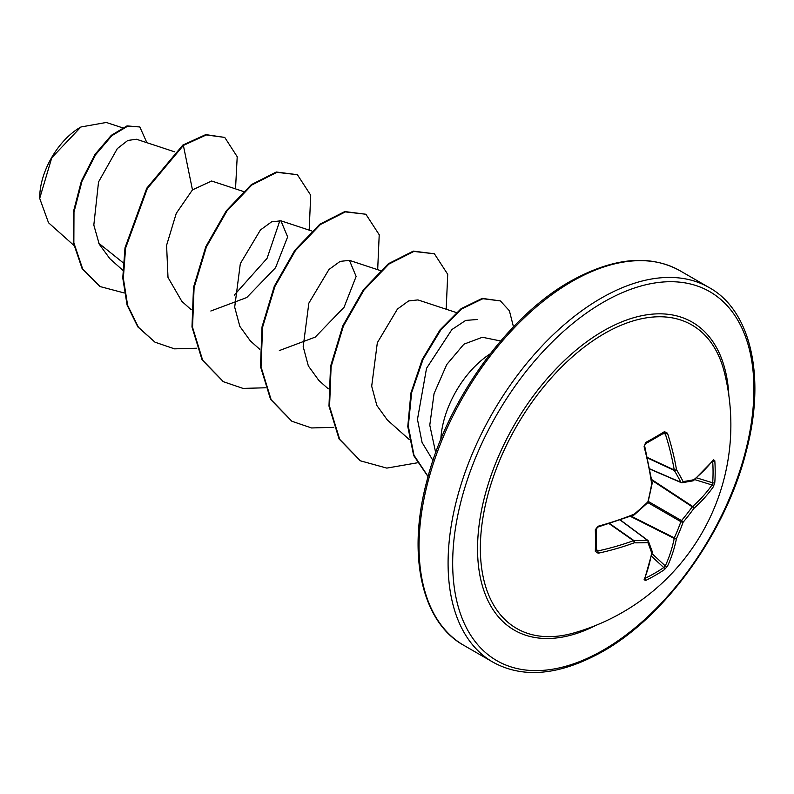 <?xml version="1.0" encoding="UTF-8"?>
<svg xmlns="http://www.w3.org/2000/svg" width="794" height="794" viewBox="0 0 794 794"><rect width="100%" height="100%" fill="white"/><g stroke="black" fill="none" stroke-linecap="round" stroke-linejoin="round"><path stroke-width="1.19" d="M649.849 468.887L680.885 482.305A1.618 1.161 -27.2 0 0 683.108 481.561A1.618 1.28 82 0 1 681.5 482.663A1.618 0.933 -66.6 0 1 681.192 482.623A1.618 0.933 -66.6 0 1 680.885 482.305A214.191 77.455 -140.8 0 0 674.324 470.455A1.618 0.863 -65 0 1 674.235 470.008A214.628 134.246 -124.5 0 0 665.283 433.842L663.764 433.077A1.618 1.012 -121.7 0 0 664.181 432.978L664.181 432.978A1.618 1.012 -121.7 0 0 664.449 431.648L667.466 433.177A216.256 135.258 55.5 0 1 676.488 469.621A215.809 78.04 39.2 0 1 683.108 481.561A215.809 56.314 12.4 0 0 693.916 479.685A1.618 1.36 78.1 0 1 692.904 480.866A1.618 1.618 0 0 0 693.619 480.519A1.618 1.112 50 0 1 693.351 480.668M713.399 459.696A1.618 1.251 37.7 0 1 713.191 460.431L693.619 480.519A1.618 1.112 50 0 0 693.916 479.685A216.256 113.492 -4.2 0 0 713.399 459.696L714.808 460.719A216.246 163.127 35.7 0 1 715.186 471.646A216.246 163.127 35.7 0 1 714.808 482.395A1.618 0.963 -176 0 1 712.684 482.831A214.628 161.907 -144.3 0 0 713.062 472.162A214.628 161.907 -144.3 0 0 712.684 461.324L712.516 461.294M573.794 632.967L573.794 632.967A175.206 101.156 -60 0 1 481.313 529.965A175.206 101.156 -60 0 1 604.244 333.649A175.206 101.156 -60 0 1 724.336 372.207L724.336 372.207A216.256 216.256 0 0 1 573.784 632.967M714.808 482.395L713.399 486.692A216.256 135.258 -175.5 0 1 693.916 508.359A215.809 173.032 159.6 0 1 683.108 522.234A215.809 173.042 80.4 0 1 676.488 538.54A216.256 135.258 55.5 0 1 667.466 566.241L664.449 569.616A216.246 163.127 -155.7 0 1 655.328 575.313A216.246 163.127 -155.7 0 1 645.681 580.454L644.093 579.739A216.256 113.502 -115.8 0 0 651.656 552.882A1.618 1.112 10 0 0 652.231 552.197A1.618 1.112 10 0 0 652.221 551.899M596.215 528.556A1.618 0.863 178.4 0 1 596.344 528.873L596.344 550.48A1.618 1.012 -178.3 0 0 596.215 550.073L597.634 550.996A214.628 134.246 4.5 0 0 633.433 540.674A1.618 0.863 -55 0 1 633.87 540.525A214.191 77.445 20.8 0 0 647.408 540.277A1.618 1.161 87.2 0 1 647.874 542.58A215.809 78.03 -159.2 0 1 634.227 542.818A216.256 135.258 -175.5 0 1 598.16 553.22L595.321 551.373A216.246 67.569 -103.4 0 0 595.321 529.707L598.16 526.224A216.256 113.492 -4.2 0 0 634.227 514.145A215.809 151.317 -27.7 0 0 647.874 501.897A215.809 151.317 -92.3 0 0 651.656 483.963A216.256 113.502 -115.8 0 0 644.093 446.675L645.681 442.486A216.246 67.569 -16.6 0 0 655.328 437.097A216.246 67.569 -16.6 0 0 664.449 431.648M80.323 127.318A57.456 33.169 120 0 0 39.7 197.676A57.456 33.169 120 0 0 39.7 198.043M122.345 127.745L106.287 122.465L80.899 126.99L51.769 157.738L39.7 198.391L48.523 222.757L73.743 245.277M500.657 340.983L482.375 337.261L463.904 344.179L446.714 364.575L434.05 393.635L429.782 425.167L435.688 452.689M440.829 439.35A74.189 42.826 -60 0 1 490.186 353.866M123.11 262.725L98.823 243.292M174.829 151.892L136.439 139.248L127.814 140.449L117.353 148.577L98.535 181.975L93.821 225.079L99.25 244.215L109.9 258.735L122.733 270.188M243.331 191.453L211.661 181.012L192.466 189.875L176.268 213.338L166.591 245.306L168 277.443L181.836 301.343L191.235 309.739M210.827 311.01L246.765 297.532L275.548 267.717L287.636 236.88L280.917 220.811L271.608 221.834L260.432 229.962L240.334 263.598L234.687 307.159L239.838 326.364L250.338 340.894L259.747 349.291M279.339 350.571L315.258 337.093L344.06 307.268L356.129 276.451L349.429 260.363L340.13 261.385L328.964 269.484L308.846 303.149L303.189 346.68L308.34 365.925L318.851 380.445L328.25 388.842M456.252 312.538L417.932 299.914L408.632 300.936L397.457 309.045L377.339 342.71L371.691 386.212L376.842 405.456L387.353 419.996L409.158 439.459M432.978 460.49L422.08 442.486L417.465 419.381L426.527 368.327L451.885 329.57L465.711 320.409L477.353 319.496M279.895 220.543L267.052 258.378L234.22 295.169M192.466 189.875L183.374 145.431L206.321 134.94L224.742 137.422L237.208 156.716L235.52 188.873M124.251 292.966L100.193 286.594L82.675 268.948L73.852 242.805L73.981 212.137L81.961 181.369L95.578 154.751L111.865 135.665L127.596 126.226L139.813 126.941L146.88 142.692M182.799 145.103L146.741 188.218L125.005 247.807L122.762 277.94L127.08 305.035L137.848 326.92L154.999 342.194L138.424 327.247L127.645 305.362L123.338 278.267L125.581 248.135L147.317 188.545L183.374 145.431L182.799 145.103L205.745 134.603L224.742 137.422M99.905 286.436L82.11 268.61L73.286 242.478L73.405 211.809L81.395 181.042L95.002 154.413L111.289 135.337L127.02 125.899L139.813 126.941M154.999 342.194L174.511 348.854L196.793 348.238M309.174 230.121L310.702 195.195L297.383 174.69L276.858 172.338L251.877 184.982L226.895 211.065L206.371 247.003L194.083 287.686L192.545 327.307L202.649 360.208L223.511 381.745L243.024 388.405L265.305 387.79M377.676 269.672L379.214 234.746L365.885 214.241L345.36 211.889L320.389 224.533L295.408 250.616L274.883 286.555L262.586 327.237L261.047 366.858L271.151 399.749L292.013 421.296L311.526 427.956L333.808 427.341M446.188 309.223L447.717 274.297L434.397 253.792L413.873 251.44L388.891 264.084L363.91 290.167L343.385 326.106L331.098 366.788L329.56 406.409L339.663 439.3L360.516 460.848L386.817 468.103L417.138 462.833M513.47 326.83L509.391 310.772L500.399 300.916L482.891 298.703L461.85 308.856L440.779 329.976L423.073 359.235L411.61 392.732L408.324 426.13L413.972 455.21L428.085 476.469M297.383 174.69L276.282 172.01L251.311 184.655L226.33 210.738L205.805 246.676L193.508 287.359L191.979 326.979L202.083 359.871L223.223 381.577M365.885 214.241L344.794 211.561L319.813 224.206L294.832 250.289L274.307 286.217L262.02 326.91L260.482 366.53L270.585 399.422L291.726 421.128M434.397 253.792L413.297 251.112L388.326 263.757L363.344 289.84L342.819 325.768L330.522 366.461L328.984 406.081L339.088 438.973L360.238 460.679M500.399 300.916L482.256 298.385L461.125 308.638L439.985 329.937L422.279 359.374L410.905 393.03L407.779 426.507L413.664 455.538L428.045 476.618M651.685 479.546L692.676 506.473A1.618 1.082 -131.6 0 1 693.916 508.359A1.618 0.625 -144.4 0 0 692.239 506.82A1.618 0.834 -56.7 0 1 692.676 506.473A214.628 134.246 4.5 0 0 712 484.965L712.684 482.831L696.695 477.869M664.3 432.928L645.472 443.777A1.618 0.863 -118.4 0 0 645.681 442.486M596.354 550.589L596.344 550.48A1.618 1.012 -178.3 0 1 595.321 551.373M620.273 520.11L647.408 540.277A1.618 0.933 -53.4 0 1 647.844 540.396A1.618 0.933 -53.4 0 1 648.033 540.635A1.618 1.28 -22 0 1 648.38 541.091A1.618 1.618 0 0 0 647.844 540.396L620.461 520.05M664.449 569.616A1.618 0.963 -124 0 0 663.764 567.561L665.283 565.904A214.628 134.246 -124.5 0 0 674.235 538.411A1.618 0.834 -63.3 0 1 674.324 537.856A214.191 171.742 -99.6 0 0 680.885 521.668A1.618 0.804 -60 0 1 681.5 520.596A214.191 171.742 -20.4 0 0 692.239 506.82L651.795 480.261M647.586 457.999L674.324 470.455A1.618 1.072 -30.7 0 0 676.488 469.621A1.618 0.754 -9.7 0 1 674.235 470.008L647.487 457.543M714.808 460.719A1.618 0.903 176.1 0 1 712.684 461.324M645.135 443.836A1.618 0.863 -118.4 0 0 645.472 443.777L644.093 446.675M652.241 483.288A1.618 0.725 172 0 1 651.656 483.963L652.231 483.804A1.618 1.618 0 0 0 652.241 483.288L644.688 446.109M652.112 483.635L647.993 502.493A1.618 1.618 0 0 0 648.45 501.709M647.874 502.612L680.885 521.668A1.618 0.556 -160.2 0 0 683.108 522.234A1.618 0.556 -139.8 0 0 681.5 520.596L648.49 501.54M630.416 516.378L674.235 538.411A1.618 1.082 -168.4 0 0 676.488 538.54A1.618 0.625 -155.6 0 1 674.324 537.856L631.091 516.11M634.178 514.701L634.227 514.145A1.618 0.725 -112 0 1 633.94 514.978A1.618 1.618 0 0 0 634.376 514.72L647.993 502.493M633.94 514.978L597.961 527.027L596.344 528.873A1.618 0.863 178.4 0 1 595.321 529.707M645.681 580.454A1.618 0.903 -116.1 0 0 645.135 578.31A214.628 161.897 24.3 0 0 663.764 567.561L651.477 556.197M609.266 523.742L633.433 540.674A1.618 0.754 69.7 0 1 634.227 542.818A1.618 1.072 90.7 0 0 633.87 540.525L609.713 523.593M651.656 552.882A1.618 1.36 -18.1 0 0 652.172 551.413L648.38 541.091A1.618 1.28 -22 0 1 647.874 542.58A215.809 56.314 -132.4 0 1 651.656 552.882M596.165 625.255A177.836 102.674 -60 0 1 477.601 544.615A177.836 102.674 -60 0 1 603.301 330.959A177.836 102.674 -60 0 1 728.842 395.442M603.301 650.087A213.01 122.981 -60 0 1 452.679 563.125A213.01 122.981 -60 0 1 603.301 302.236A213.01 122.981 -60 0 1 753.923 389.199A213.01 122.981 -60 0 1 603.301 650.087M463.825 645.343L492.876 662.117A216.256 124.856 -60 0 1 459.726 488.836A216.256 124.856 -60 0 1 601.008 298.266A216.256 124.856 -60 0 1 709.131 287.557L680.081 270.784A216.256 124.856 120 0 0 571.948 281.493A216.256 124.856 120 0 0 430.676 472.053A216.256 124.856 120 0 0 463.825 645.343C422.348 622.655 406.597 556.147 426.884 480.936C447.111 400.504 507.435 316.598 570.33 281.334C613.127 257.534 649.71 254.011 680.081 270.784M667.466 433.177A1.618 0.546 -17.9 0 1 665.283 433.842L662.95 433.732M596.383 549.041L597.634 550.996A1.618 0.546 77.9 0 1 598.16 553.22M651.973 553.607L665.283 565.904A1.618 1.191 -154.9 0 0 667.466 566.241M713.399 486.692A1.618 1.191 -145.1 0 0 712 484.965L694.7 479.596M713.191 460.431L712.367 460.599M597.961 527.027L596.631 528.01L598.16 526.224M644.093 579.739A1.618 1.251 22.3 0 0 644.619 579.193L652.231 552.197A1.618 1.618 0 0 0 652.172 551.413M492.876 662.117C523.236 678.89 559.82 675.366 602.626 651.566C665.928 616.084 726.589 531.305 746.459 450.436C766.17 375.82 750.31 310.097 709.131 287.557M280.927 220.811L311.844 231.004M349.429 260.363L380.346 270.556M100.193 286.594L99.617 286.267M222.935 381.418L223.511 381.745M291.438 420.969L292.013 421.296M359.95 460.52L360.516 460.848M649.889 469.085L681.192 482.623A1.618 1.618 0 0 0 682.066 482.742L692.904 480.866M644.351 578.399L644.619 579.193"/></g></svg>
